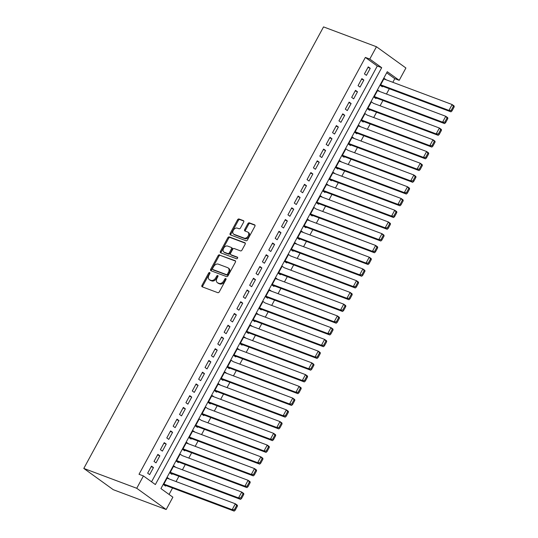 <?xml version="1.0" encoding="UTF-8"?>
<svg xmlns="http://www.w3.org/2000/svg" width="538" height="538" viewBox="0 0 538 538"><rect width="100%" height="100%" fill="white"/><g stroke="black" fill="none" stroke-linecap="round" stroke-linejoin="round"><path stroke-width="0.81" d="M209.672 272.531A0.928 0.632 -54.2 0 0 208.63 273.109L201.979 285.355A1.325 0.908 -54.2 0 0 202.073 286.754A1.325 0.908 -54.2 0 0 202.221 286.835L217.809 292.679A1.325 0.908 -54.2 0 0 219.296 291.845L225.947 279.599A0.928 0.632 -54.2 0 0 224.736 279.148L223.875 280.728A4.237 2.905 -54.2 0 1 219.101 283.378L217.803 282.894A4.237 2.905 -54.2 0 1 217.325 282.638A4.237 2.905 -54.2 0 1 217.036 278.166L217.897 276.579A0.928 0.632 -54.2 0 0 216.679 276.129L215.819 277.716A4.237 2.905 -54.2 0 1 211.051 280.365L209.746 279.874A4.237 2.905 -54.2 0 1 209.275 279.619A4.237 2.905 -54.2 0 1 208.979 275.147L209.84 273.56A0.928 0.632 -54.2 0 0 209.672 272.531M209.975 273.143A0.928 0.632 -54.2 0 0 209.423 273.681L202.772 285.927A1.325 0.908 -54.2 0 0 202.618 286.983M226.081 279.182A0.928 0.632 -54.2 0 0 225.53 279.72L224.669 281.307L223.875 280.728M218.031 276.162A0.928 0.632 -54.2 0 0 217.48 276.7L216.619 278.287L215.819 277.716M243.66 222.113A1.325 0.908 -54.2 0 0 243.573 220.721A1.325 0.908 -54.2 0 0 243.425 220.641L239.047 219A1.325 0.908 -54.2 0 0 237.554 219.827L230.17 233.431A1.325 0.908 -54.2 0 0 230.264 234.824A1.325 0.908 -54.2 0 0 230.412 234.904L246.001 240.748A1.325 0.908 -54.2 0 0 247.493 239.921L254.877 226.323A1.325 0.908 -54.2 0 0 254.783 224.924A1.325 0.908 -54.2 0 0 254.635 224.844L249.356 222.86A1.325 0.908 -54.2 0 0 247.863 223.694L244.703 229.511A1.325 0.908 -54.2 0 0 244.79 230.91A1.325 0.908 -54.2 0 0 244.945 230.99L247.561 231.972A3.537 2.428 -54.2 0 1 247.957 232.181A3.537 2.428 -54.2 0 1 248.038 236.202A3.537 2.428 -54.2 0 1 244.212 238.139L233.949 234.292A3.537 2.428 -54.2 0 1 233.553 234.077A3.537 2.428 -54.2 0 1 233.472 230.056A3.537 2.428 -54.2 0 1 237.298 228.125L239.013 228.764A1.325 0.908 -54.2 0 0 240.499 227.937L243.66 222.113M151.548 481.806L377.293 66.033L365.356 57.418L369.767 59.072L376.465 46.745L323.533 26.9L83.8 468.43L113.242 489.674L166.175 509.52L172.873 497.186L160.936 488.578L387.279 71.709L399.209 80.317L405.908 67.99L376.465 46.745M365.356 57.418L139.019 474.287L143.431 475.942L136.733 488.275L83.8 468.43M219.585 254.844A1.325 0.908 -54.2 0 0 218.092 255.678L210.708 269.276A1.325 0.908 -54.2 0 0 210.802 270.675A1.325 0.908 -54.2 0 0 210.95 270.755L226.538 276.599A1.325 0.908 -54.2 0 0 228.031 275.765L235.415 262.167A1.325 0.908 -54.2 0 0 235.321 260.769A1.325 0.908 -54.2 0 0 235.173 260.688L220.378 255.422A1.325 0.908 -54.2 0 0 218.892 256.249L211.508 269.847A1.325 0.908 -54.2 0 0 211.353 270.903M220.439 251.354L227.823 237.749A1.325 0.908 -54.2 0 1 229.316 236.922L244.904 242.766A1.325 0.908 -54.2 0 1 245.052 242.846A1.325 0.908 -54.2 0 1 245.146 244.245L241.986 250.062A1.325 0.908 -54.2 0 1 240.493 250.89L234.171 248.522A1.325 0.908 -54.2 0 0 232.678 249.35L230.58 253.21A1.325 0.908 -54.2 0 0 230.674 254.609A1.325 0.908 -54.2 0 0 230.822 254.689L237.406 257.157A0.928 0.632 -54.2 0 1 236.525 258.771L220.681 252.826A1.325 0.908 -54.2 0 1 220.533 252.752A1.325 0.908 -54.2 0 1 220.439 251.354L221.239 251.925L228.623 238.327L227.823 237.749M382.659 86.248L382.336 86.833L380.346 85.394L384.172 78.353L386.163 79.785L383.863 78.925M376.277 97.99L375.961 98.575L373.971 97.143L377.797 90.095L379.788 91.527L377.488 90.666M373.406 103.289L439.385 128.024L441.375 129.456L441.449 130.337L440.649 129.766L438.423 133.875L439.216 134.446L441.449 130.337M373.412 103.276L371.422 101.837L367.595 108.884L369.586 110.317L369.902 109.732M367.03 115.031L433.009 139.766L435 141.205L435.074 142.079L434.274 141.507L432.048 145.616L432.841 146.195L435.074 142.079M367.037 115.018L365.046 113.579L361.22 120.626L363.211 122.059L363.527 121.474M357.151 133.216L356.835 133.807L354.845 132.368L358.671 125.32L360.662 126.76L358.362 125.899M350.776 144.957L350.46 145.549L348.469 144.11L352.296 137.069L354.286 138.501L351.986 137.641M347.898 150.257L413.883 174.991L415.874 176.43L415.941 177.311L415.148 176.733L412.915 180.849L413.715 181.42L415.941 177.311M347.911 150.243L345.921 148.811L342.094 155.852L344.085 157.291L344.401 156.699M341.522 161.999L339.229 161.124M341.529 161.985L339.545 160.553L335.719 167.594L337.709 169.033L338.025 168.448M331.65 180.19L331.334 180.775L329.343 179.342L333.17 172.294L335.154 173.727L332.854 172.866L401.133 198.482L403.123 199.914L403.191 200.795L402.397 200.223L400.164 204.332L400.965 204.904L403.191 200.795M325.275 191.931L324.952 192.517L322.968 191.084L326.788 184.036L328.779 185.476L326.479 184.608M322.397 197.231L320.103 196.35M322.403 197.217L320.413 195.778L316.593 202.826L318.577 204.258L318.899 203.673M316.021 208.973L382.007 233.707L383.991 235.146L384.065 236.027L383.271 235.449L381.038 239.558L381.832 240.136L384.065 236.027M316.028 208.959L314.037 207.52L310.211 214.568L312.201 216.007L312.524 215.415M306.149 227.157L305.826 227.749L303.836 226.31L307.662 219.269L309.653 220.701L307.353 219.84M299.774 238.899L299.451 239.491L297.46 238.052L301.287 231.01L303.277 232.443L300.977 231.582M293.392 250.647L293.075 251.233L291.085 249.793L294.911 242.752L296.902 244.185L294.602 243.324M290.52 255.94L356.499 280.681L358.49 282.114L358.564 282.995L357.763 282.423L355.537 286.532L356.331 287.104L358.564 282.995M290.527 255.927L288.536 254.494L284.71 261.542L286.7 262.974L287.016 262.389M284.145 267.689L350.124 292.423L352.114 293.856L352.188 294.737L351.388 294.165L349.162 298.274L349.956 298.846L352.188 294.737M284.151 267.675L282.161 266.236L278.334 273.284L280.325 274.716L280.641 274.131M274.266 285.873L273.95 286.458L271.959 285.026L275.786 277.978L277.776 279.417L275.476 278.549M267.89 297.615L267.574 298.207L265.584 296.768L269.41 289.72L271.401 291.159L269.101 290.298M265.012 302.914L330.998 327.649L332.988 329.088L333.056 329.969L332.262 329.39L330.029 333.499L330.83 334.078L333.056 329.969M265.026 302.901L263.035 301.468L259.208 308.509L261.199 309.949L261.515 309.357M258.637 314.656L256.344 313.782M258.644 314.643L256.66 313.21L252.833 320.251L254.824 321.69L255.14 321.099M248.764 332.847L248.448 333.432L246.458 331.993L250.284 324.952L252.268 326.384L249.968 325.524L318.247 351.139L320.238 352.572L320.305 353.453L319.511 352.881L317.279 356.99L318.079 357.562L320.305 353.453M242.389 344.589L242.066 345.174L240.082 343.742L243.902 336.694L245.893 338.126L243.593 337.265M239.511 349.888L237.218 349.007M239.518 349.875L237.527 348.436L233.707 355.483L235.691 356.916L236.014 356.331M233.136 361.63L299.121 386.365L301.105 387.804L301.179 388.678L300.386 388.106L298.153 392.215L298.946 392.794L301.179 388.678M233.142 361.617L231.152 360.178L227.325 367.225L229.316 368.658L229.639 368.073M223.263 379.815L222.94 380.406L220.95 378.967L224.776 371.919L226.767 373.359L224.467 372.498M216.888 391.556L216.565 392.148L214.575 390.709L218.401 383.668L220.392 385.1L218.092 384.24M210.506 403.298L210.19 403.89L208.199 402.451L212.026 395.41L214.016 396.842L211.716 395.981M207.634 408.598L273.613 433.339L275.604 434.771L275.678 435.652L274.878 435.081L272.652 439.19L273.445 439.761L275.678 435.652M207.641 408.584L205.65 407.152L201.824 414.193L203.815 415.632L204.131 415.047M201.259 420.339L267.238 445.081L269.229 446.513L269.303 447.394L268.502 446.822L266.276 450.931L267.07 451.503L269.303 447.394M201.266 420.326L199.275 418.894L195.449 425.941L197.439 427.374L197.755 426.789M191.38 438.531L191.064 439.116L189.073 437.683L192.9 430.635L194.891 432.075L192.591 431.207M185.005 450.272L184.689 450.857L182.698 449.425L186.525 442.377L188.515 443.816L186.215 442.949M182.126 455.572L248.112 480.306L250.103 481.745L250.17 482.626L249.376 482.048L247.144 486.157L247.944 486.735L250.17 482.626M182.14 455.558L180.149 454.119L176.323 461.167L178.313 462.599L178.629 462.014M175.751 467.314L173.458 466.439M175.758 467.3L173.774 465.861L169.947 472.909L171.938 474.348L172.254 473.756M151.481 466.123L147.654 473.171L149.645 474.603L153.471 467.556L151.481 466.123M157.856 454.381L154.029 461.429L156.02 462.862L159.847 455.814L157.856 454.381M164.231 442.639L160.405 449.681L162.395 451.12L166.222 444.072L164.231 442.639M170.607 430.898L166.78 437.939L168.771 439.378L172.597 432.33L170.607 430.898M176.982 419.149L173.155 426.197L175.146 427.636L178.972 420.588L176.982 419.149M183.357 407.407L179.537 414.455L181.521 415.887L185.348 408.846L183.357 407.407M189.732 395.665L185.913 402.713L187.896 404.146L191.723 397.105L189.732 395.665M196.114 383.924L192.288 390.971L194.279 392.404L198.098 385.356L196.114 383.924M202.49 372.182L198.663 379.229L200.654 380.662L204.474 373.614L202.49 372.182M208.865 360.44L205.039 367.481L207.029 368.92L210.856 361.872L208.865 360.44M215.24 348.698L211.414 355.739L213.404 357.178L217.231 350.13L215.24 348.698M221.616 336.949L217.789 343.997L219.78 345.436L223.606 338.389L221.616 336.949M227.991 325.208L224.164 332.255L226.155 333.688L229.982 326.647L227.991 325.208M234.366 313.466L230.54 320.514L232.53 321.946L236.357 314.905L234.366 313.466M240.742 301.724L236.915 308.772L238.906 310.204L242.732 303.156L240.742 301.724M247.117 289.982L243.29 297.03L245.281 298.462L249.107 291.414L247.117 289.982M253.492 278.24L249.666 285.281L251.656 286.72L255.483 279.673L253.492 278.24M259.867 266.498L256.041 273.539L258.032 274.979L261.858 267.931L259.867 266.498M266.243 254.75L262.423 261.798L264.407 263.237L268.233 256.189L266.243 254.75M272.618 243.008L268.798 250.056L270.782 251.488L274.609 244.447L272.618 243.008M279 231.266L275.174 238.314L277.164 239.746L280.984 232.705L279 231.266M285.375 219.524L281.549 226.572L283.539 228.004L287.359 220.957L285.375 219.524M291.751 207.782L287.924 214.83L289.915 216.263L293.741 209.215L291.751 207.782M298.126 196.04L294.299 203.082L296.29 204.521L300.117 197.473L298.126 196.04M304.501 184.299L300.675 191.34L302.665 192.779L306.492 185.731L304.501 184.299M310.877 172.55L307.05 179.598L309.041 181.037L312.867 173.989L310.877 172.55M317.252 160.808L313.425 167.856L315.416 169.288L319.242 162.247L317.252 160.808M323.627 149.066L319.801 156.114L321.791 157.547L325.618 150.506L323.627 149.066M330.002 137.325L326.176 144.372L328.167 145.805L331.993 138.757L330.002 137.325M336.378 125.583L332.551 132.63L334.542 134.063L338.368 127.015L336.378 125.583M342.753 113.841L338.927 120.882L340.917 122.321L344.744 115.273L342.753 113.841M349.128 102.099L345.309 109.14L347.292 110.579L351.119 103.531L349.128 102.099M355.504 90.35L351.684 97.398L353.668 98.837L357.494 91.79L355.504 90.35M361.886 78.609L358.059 85.656L360.05 87.089L363.87 80.048L361.886 78.609M366.425 75.347L370.245 68.306L368.261 66.867L364.434 73.914L366.425 75.347M169.053 494.435L172.55 488M176.047 481.557L178.925 476.258M182.422 469.815L185.301 464.516M188.798 458.073L191.676 452.774M195.18 446.332L198.051 441.032M201.555 434.59L204.427 429.29M207.93 422.841L210.802 417.549M214.306 411.099L217.184 405.8M220.681 399.357L223.559 394.058M227.056 387.616L229.934 382.316M233.431 375.874L236.31 370.574M239.807 364.132L242.685 358.833M246.182 352.39L249.06 347.091M252.557 340.641L255.436 335.349M258.933 328.9L261.811 323.6M265.308 317.158L268.186 311.858M271.683 305.416L274.562 300.117M278.065 293.674L280.937 288.375M284.441 281.932L287.312 276.633M290.816 270.19L293.687 264.891M297.191 258.442L300.07 253.149M303.566 246.7L306.445 241.401M309.942 234.958L312.82 229.659M316.317 223.216L319.195 217.917M322.692 211.474L325.571 206.175M329.068 199.732L331.946 194.433M335.443 187.991L338.321 182.691M341.818 176.242L344.697 170.95M348.194 164.5L351.072 159.201M354.569 152.758L357.447 147.459M360.951 141.017L363.822 135.717M367.326 129.275L370.198 123.975M373.702 117.533L376.573 112.234M380.077 105.791L382.955 100.492M386.452 94.042L389.33 88.75M392.827 82.301L394.805 78.669L386.681 72.805M163.579 484.637L234.164 511.1L232.174 509.668L235.362 503.79L167.076 478.195L169.383 479.042L167.399 477.61L163.572 484.651L165.563 486.09L165.879 485.498M394.805 78.669L399.209 80.317M143.431 475.942L155.361 484.556L381.704 67.687L369.767 59.072M136.733 488.275L166.175 509.52M377.293 66.033L381.704 67.687M153.471 467.556L151.171 466.695M159.847 455.814L157.547 454.953M166.222 444.072L163.922 443.211M172.597 432.33L170.297 431.469M178.972 420.588L176.672 419.727M185.348 408.846L183.048 407.979M191.723 397.105L189.423 396.237M198.098 385.356L195.798 384.495M204.474 373.614L202.174 372.753M210.856 361.872L208.549 361.011M217.231 350.13L214.931 349.27M223.606 338.389L221.306 337.528M229.982 326.647L227.682 325.779M236.357 314.905L234.057 314.037M242.732 303.156L240.432 302.295M249.107 291.414L246.808 290.554M255.483 279.673L253.183 278.812M261.858 267.931L259.558 267.07M268.233 256.189L265.933 255.328M274.609 244.447L272.309 243.579M280.984 232.705L278.684 231.838M287.359 220.957L285.059 220.096M293.741 209.215L291.435 208.354M300.117 197.473L297.817 196.612M306.492 185.731L304.192 184.87M312.867 173.989L310.567 173.128M319.242 162.247L316.943 161.38M325.618 150.506L323.318 149.638M331.993 138.757L329.693 137.896M338.368 127.015L336.068 126.154M344.744 115.273L342.444 114.412M351.119 103.531L348.819 102.671M357.494 91.79L355.194 90.929M363.87 80.048L361.57 79.18M370.245 68.306L367.945 67.438M209.275 279.619L210.069 280.197A4.237 2.905 -54.2 0 0 210.546 280.446L209.746 279.874M216.619 278.287A4.237 2.905 -54.2 0 1 211.844 280.937L210.546 280.446M217.325 282.638L218.119 283.217A4.237 2.905 -54.2 0 0 218.596 283.465L217.803 282.894M224.669 281.307A4.237 2.905 -54.2 0 1 219.894 283.956L218.596 283.465M235.563 261.112L220.378 255.422M212.611 268.462A0.928 0.632 -54.2 0 0 212.779 269.498L226.458 274.629A0.928 0.632 -54.2 0 0 227.507 274.044L228.415 272.376A4.237 2.905 -54.2 0 0 228.119 267.904A4.237 2.905 -54.2 0 0 227.641 267.648L218.294 264.145A4.237 2.905 -54.2 0 0 213.519 266.794L212.611 268.462M213.384 269.935A0.928 0.632 -54.2 0 0 213.573 270.069L212.779 269.498M228.119 267.904L228.912 268.475A4.237 2.905 -54.2 0 1 229.208 272.948L228.3 274.622A0.928 0.632 -54.2 0 1 227.258 275.2L213.573 270.069M245.301 243.189L230.116 237.5A1.325 0.908 -54.2 0 0 228.623 238.327M231.347 255.066A1.325 0.908 -54.2 0 0 231.468 255.187A1.325 0.908 -54.2 0 0 231.616 255.261L237.702 257.547M227.614 246.061A3.537 2.428 -54.2 0 0 223.788 247.998A3.537 2.428 -54.2 0 0 223.869 252.019A3.537 2.428 -54.2 0 0 224.265 252.228L227.877 253.586A1.325 0.908 -54.2 0 0 229.37 252.759L231.468 248.899A1.325 0.908 -54.2 0 0 231.374 247.5A1.325 0.908 -54.2 0 0 231.226 247.419L227.614 246.061M223.869 252.019L224.662 252.591A3.537 2.428 -54.2 0 0 225.059 252.806L224.265 252.228M232.019 247.991A1.325 0.908 -54.2 0 1 232.174 248.072A1.325 0.908 -54.2 0 1 232.261 249.471L230.163 253.331A1.325 0.908 -54.2 0 1 228.677 254.158L225.059 252.806M221.239 251.925A1.325 0.908 -54.2 0 0 221.084 252.981M233.553 234.077L234.353 234.655A3.537 2.428 -54.2 0 0 234.75 234.864L233.949 234.292M247.957 232.181L248.758 232.759A3.537 2.428 -54.2 0 1 248.832 236.781A3.537 2.428 -54.2 0 1 245.012 238.711L234.75 234.864M255.032 225.267L250.15 223.438A1.325 0.908 -54.2 0 0 248.657 224.265L245.496 230.089A1.325 0.908 -54.2 0 0 245.341 231.138M243.815 221.064L239.847 219.571A1.325 0.908 -54.2 0 0 238.354 220.405L230.97 234.003A1.325 0.908 -54.2 0 0 230.815 235.059M234.393 509.647L235.187 510.219L237.419 506.11L236.626 505.532L234.393 509.647L232.174 509.668L163.888 484.065M236.626 505.532L235.362 503.79L237.352 505.229L237.419 506.11M235.187 510.219L234.164 511.1M169.954 472.895L240.54 499.358L238.549 497.919L170.264 472.324M173.451 466.453L241.737 492.048L243.727 493.487L243.795 494.368L243.001 493.79L240.768 497.899L241.569 498.477L243.795 494.368M240.768 497.899L238.549 497.919L241.737 492.048L243.001 493.79M241.569 498.477L240.54 499.358M176.329 461.153L246.915 487.616L244.924 486.177L176.639 460.582M247.144 486.157L244.924 486.177L248.112 480.306L249.376 482.048M247.944 486.735L246.915 487.616M182.705 449.412L253.29 475.874L251.3 474.435L183.014 448.84M186.202 442.969L254.487 468.564L256.478 470.004L256.552 470.878L255.752 470.306L253.519 474.415L254.319 474.993L256.552 470.878M253.519 474.415L251.3 474.435L254.487 468.564L255.752 470.306M254.319 474.993L253.29 475.874M189.08 437.67L259.666 464.126L257.675 462.693L189.389 437.091M192.577 431.22L260.863 456.823L262.853 458.255L262.927 459.136L262.127 458.564L259.894 462.673L260.695 463.245L262.927 459.136M259.894 462.673L257.675 462.693L260.863 456.823L262.127 458.564M260.695 463.245L259.666 464.126M195.455 425.928L266.041 452.384L264.05 450.952L195.765 425.35M266.276 450.931L264.05 450.952L267.238 445.081L268.502 446.822M267.07 451.503L266.041 452.384M201.831 414.179L272.416 440.642L270.426 439.21L202.147 413.608M272.652 439.19L270.426 439.21L273.613 433.339L274.878 435.081M273.445 439.761L272.416 440.642M208.206 402.437L278.792 428.9L276.801 427.468L208.522 401.866M211.71 395.995L279.989 421.59L281.979 423.029L282.053 423.91L281.26 423.332L279.027 427.448L279.821 428.019L282.053 423.91M279.027 427.448L276.801 427.468L279.989 421.59L281.26 423.332M279.821 428.019L278.792 428.9M214.581 390.696L285.167 417.158L283.176 415.719L214.897 390.124M218.085 384.253L286.364 409.848L288.355 411.288L288.429 412.169L287.635 411.59L285.402 415.699L286.196 416.277L288.429 412.169M285.402 415.699L283.176 415.719L286.364 409.848L287.635 411.59M286.196 416.277L285.167 417.158M220.963 378.954L291.542 405.417L289.552 403.977L221.273 378.382M224.46 372.511L292.746 398.107L294.73 399.546L294.804 400.427L294.01 399.848L291.778 403.957L292.571 404.536L294.804 400.427M291.778 403.957L289.552 403.977L292.746 398.107L294.01 399.848M292.571 404.536L291.542 405.417M227.339 367.212L297.918 393.675L295.934 392.236L227.648 366.64M298.153 392.215L295.934 392.236L299.121 386.365L300.386 388.106M298.946 392.794L297.918 393.675M233.714 355.47L304.293 381.926L302.309 380.494L234.023 354.892M237.211 349.021L305.497 374.623L307.48 376.055L307.554 376.936L306.761 376.365L304.528 380.474L305.322 381.045L307.554 376.936M304.528 380.474L302.309 380.494L305.497 374.623L306.761 376.365M305.322 381.045L304.293 381.926M240.089 343.728L310.675 370.184L308.684 368.752L240.399 343.15M243.586 337.279L311.872 362.881L313.862 364.313L313.93 365.194L313.136 364.623L310.903 368.732L311.697 369.303L313.93 365.194M310.903 368.732L308.684 368.752L311.872 362.881L313.136 364.623M311.697 369.303L310.675 370.184M246.465 331.98L317.05 358.442L315.06 357.01L246.774 331.408M317.279 356.99L315.06 357.01L318.247 351.139L319.511 352.881M318.079 357.562L317.05 358.442M252.84 320.238L323.425 346.701L321.435 345.268L253.149 319.666M256.337 313.795L324.622 339.391L326.613 340.83L326.68 341.711L325.887 341.132L323.654 345.248L324.454 345.82L326.68 341.711M323.654 345.248L321.435 345.268L324.622 339.391L325.887 341.132M324.454 345.82L323.425 346.701M259.215 308.496L329.801 334.959L327.81 333.52L259.524 307.924M330.029 333.499L327.81 333.52L330.998 327.649L332.262 329.39M330.83 334.078L329.801 334.959M265.59 296.754L336.176 323.217L334.185 321.778L265.9 296.182M269.087 290.312L337.373 315.907L339.364 317.346L339.438 318.227L338.637 317.649L336.405 321.758L337.205 322.336L339.438 318.227M336.405 321.758L334.185 321.778L337.373 315.907L338.637 317.649M337.205 322.336L336.176 323.217M271.966 285.012L342.551 311.475L340.561 310.036L272.275 284.441M275.463 278.57L343.748 304.165L345.739 305.604L345.813 306.478L345.013 305.907L342.78 310.016L343.58 310.594L345.813 306.478M342.78 310.016L340.561 310.036L343.748 304.165L345.013 305.907M343.58 310.594L342.551 311.475M278.341 273.27L348.927 299.727L346.936 298.294L278.657 272.692M349.162 298.274L346.936 298.294L350.124 292.423L351.388 294.165M349.956 298.846L348.927 299.727M284.716 261.529L355.302 287.985L353.311 286.552L285.032 260.95M355.537 286.532L353.311 286.552L356.499 280.681L357.763 282.423M356.331 287.104L355.302 287.985M291.092 249.78L361.677 276.243L359.687 274.81L291.408 249.208M294.595 243.337L362.874 268.939L364.865 270.372L364.939 271.253L364.145 270.681L361.913 274.79L362.706 275.362L364.939 271.253M361.913 274.79L359.687 274.81L362.874 268.939L364.145 270.681M362.706 275.362L361.677 276.243M297.467 238.038L368.053 264.501L366.062 263.069L297.783 237.466M300.971 231.596L369.25 257.191L371.24 258.63L371.314 259.511L370.521 258.933L368.288 263.048L369.081 263.62L371.314 259.511M368.288 263.048L366.062 263.069L369.25 257.191L370.521 258.933M369.081 263.62L368.053 264.501M303.849 226.296L374.428 252.759L372.437 251.32L304.158 225.725M307.346 219.854L375.632 245.449L377.615 246.888L377.689 247.769L376.896 247.191L374.663 251.3L375.457 251.878L377.689 247.769M374.663 251.3L372.437 251.32L375.632 245.449L376.896 247.191M375.457 251.878L374.428 252.759M310.224 214.554L380.803 241.017L378.819 239.578L310.534 213.983M381.038 239.558L378.819 239.578L382.007 233.707L383.271 235.449M381.832 240.136L380.803 241.017M316.6 202.813L387.178 229.275L385.195 227.836L316.909 202.241M320.097 196.37L388.382 221.965L390.366 223.404L390.44 224.279L389.647 223.707L387.414 227.816L388.207 228.394L390.44 224.279M387.414 227.816L385.195 227.836L388.382 221.965L389.647 223.707M388.207 228.394L387.178 229.275M322.975 191.071L393.56 217.527L391.57 216.094L323.284 190.492M326.472 184.621L394.757 210.224L396.748 211.656L396.815 212.537L396.022 211.965L393.789 216.074L394.583 216.646L396.815 212.537M393.789 216.074L391.57 216.094L394.757 210.224L396.022 211.965M394.583 216.646L393.56 217.527M329.35 179.329L399.936 205.785L397.945 204.353L329.659 178.751M400.164 204.332L397.945 204.353L401.133 198.482L402.397 200.223M400.965 204.904L399.936 205.785M335.725 167.58L406.311 194.043L404.32 192.611L336.035 167.009M339.222 161.138L407.508 186.74L409.499 188.172L409.566 189.053L408.772 188.482L406.54 192.591L407.34 193.162L409.566 189.053M406.54 192.591L404.32 192.611L407.508 186.74L408.772 188.482M407.34 193.162L406.311 194.043M342.101 155.838L412.686 182.301L410.696 180.869L342.41 155.267M412.915 180.849L410.696 180.869L413.883 174.991L415.148 176.733M413.715 181.42L412.686 182.301M348.476 144.097L419.062 170.559L417.071 169.12L348.785 143.525M351.973 137.654L420.259 163.249L422.249 164.689L422.323 165.569L421.523 164.991L419.29 169.1L420.091 169.678L422.323 165.569M419.29 169.1L417.071 169.12L420.259 163.249L421.523 164.991M420.091 169.678L419.062 170.559M354.851 132.355L425.437 158.818L423.446 157.378L355.161 131.783M358.348 125.912L426.634 151.508L428.625 152.947L428.699 153.828L427.898 153.249L425.666 157.358L426.466 157.937L428.699 153.828M425.666 157.358L423.446 157.378L426.634 151.508L427.898 153.249M426.466 157.937L425.437 158.818M361.227 120.613L431.812 147.076L429.822 145.637L361.543 120.041M432.048 145.616L429.822 145.637L433.009 139.766L434.274 141.507M432.841 146.195L431.812 147.076M367.602 108.871L438.188 135.327L436.197 133.895L367.918 108.293M438.423 133.875L436.197 133.895L439.385 128.024L440.649 129.766M439.216 134.446L438.188 135.327M373.977 97.129L444.563 123.585L442.572 122.153L374.293 96.551M377.481 90.68L445.76 116.282L447.75 117.714L447.824 118.595L447.031 118.024L444.798 122.133L445.592 122.704L447.824 118.595M444.798 122.133L442.572 122.153L445.76 116.282L447.031 118.024M445.592 122.704L444.563 123.585M380.353 85.381L450.938 111.843L448.948 110.411L380.669 84.809M383.856 78.938L452.135 104.54L454.126 105.973L454.2 106.854L453.406 106.282L451.174 110.391L451.967 110.962L454.2 106.854M451.174 110.391L448.948 110.411L452.135 104.54L453.406 106.282M451.967 110.962L450.938 111.843M209.423 273.681L208.63 273.109M225.53 279.72L224.736 279.148M217.48 276.7L216.679 276.129M211.844 280.937L211.051 280.365M219.894 283.956L219.101 283.378M202.772 285.927L201.979 285.355M211.508 269.847L210.708 269.276M218.892 256.249L218.092 255.678M227.258 275.2L226.458 274.629M228.3 274.622L227.507 274.044M229.208 272.948L228.415 272.376M230.116 237.5L229.316 236.922M231.616 255.261L230.822 254.689M228.677 254.158L227.877 253.586M230.163 253.331L229.37 252.759M232.261 249.471L231.468 248.899M245.012 238.711L244.212 238.139M245.496 230.089L244.703 229.511M248.657 224.265L247.863 223.694M250.15 223.438L249.356 222.86M230.97 234.003L230.17 233.431M238.354 220.405L237.554 219.827M239.847 219.571L239.047 219M213.472 270.015L212.671 269.444M231.468 255.187L230.674 254.609M232.174 248.072L231.374 247.5"/></g></svg>
